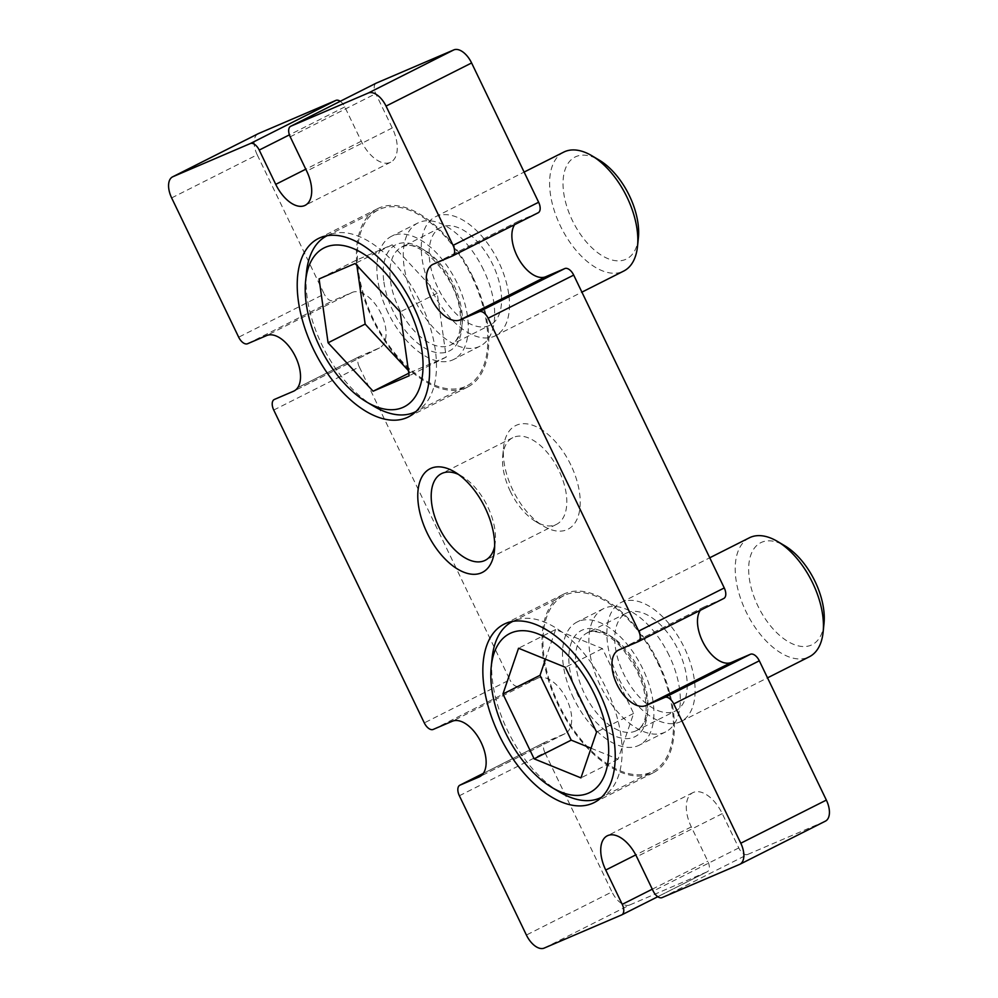 <?xml version="1.0" encoding="UTF-8"?>
<svg xmlns="http://www.w3.org/2000/svg" width="998" height="998" viewBox="0 0 998 998"><rect width="100%" height="100%" fill="white"/><g stroke="black" fill="none" stroke-linecap="round" stroke-linejoin="round"><path stroke-width="0.75" stroke-dasharray="4.99 3.74" d="M494.659 546.205A48.528 26.397 -116.8 0 0 495.27 542.276A48.528 26.397 -116.8 0 0 487.648 506.572A48.528 26.397 -116.8 0 0 461.987 476.271A48.528 26.397 -116.8 0 0 458.456 474.424M570.844 464.981A58.046 31.574 -116.8 0 0 530.499 424.574A58.046 31.574 -116.8 0 0 503.603 447.166A58.046 31.574 -116.8 0 0 512.722 489.868A58.046 31.574 -116.8 0 0 543.411 526.108A58.046 31.574 -116.8 0 0 577.081 519.097A58.046 31.574 -116.8 0 0 570.844 464.981M510.352 491.428A48.528 26.397 63.2 0 1 502.73 455.724A48.528 26.397 63.2 0 1 512.797 437.685A48.528 26.397 63.2 0 1 558.955 470.619A48.528 26.397 63.2 0 1 556.497 524.362A48.528 26.397 63.2 0 1 536.013 521.729A48.528 26.397 63.2 0 1 510.352 491.428M658.231 662.161A99.912 54.341 -116.8 0 0 563.221 594.359A99.912 54.341 -116.8 0 0 558.181 705A99.912 54.341 -116.8 0 0 653.203 772.801A99.912 54.341 -116.8 0 0 658.231 662.161M472.615 276.458A99.912 54.341 -116.8 0 0 377.606 208.657A99.912 54.341 -116.8 0 0 372.566 319.298A99.912 54.341 -116.8 0 0 467.575 387.099A99.912 54.341 -116.8 0 0 472.615 276.458M388.047 312.673A68.987 37.525 63.2 0 1 391.528 236.277A68.987 37.525 63.2 0 1 457.121 283.083A68.987 37.525 63.2 0 1 453.653 359.48A68.987 37.525 63.2 0 1 388.047 312.673M483.506 269.784A68.987 37.525 -116.8 0 0 417.9 222.978A68.987 37.525 -116.8 0 0 414.432 299.375A68.987 37.525 -116.8 0 0 480.026 346.181A68.987 37.525 -116.8 0 0 483.506 269.784M573.675 698.375A68.987 37.525 63.2 0 1 577.156 621.979A68.987 37.525 63.2 0 1 642.749 668.785A68.987 37.525 63.2 0 1 639.269 745.182A68.987 37.525 63.2 0 1 573.675 698.375M669.134 655.486A68.987 37.525 -116.8 0 0 603.528 608.68A68.987 37.525 -116.8 0 0 600.048 685.077A68.987 37.525 -116.8 0 0 665.654 731.883A68.987 37.525 -116.8 0 0 669.134 655.486M662.098 897.601L747.652 854.463L825.072 821.304L739.506 864.443M459.367 795.755L544.933 752.617L611.961 891.9L526.395 935.039M273.739 410.053L359.305 366.915L509.866 679.763L424.3 722.901M171.644 197.916L257.21 154.777L324.238 294.061L238.684 337.199M544.172 948.1L629.738 904.961L707.158 871.803L657.757 896.703L707.32 871.728A9.518 5.177 63.2 0 1 707.158 871.803M629.738 904.961A19.037 10.354 63.2 0 1 611.961 891.9M544.933 752.617A9.518 5.177 63.2 0 1 545.407 742.075A9.518 5.177 63.2 0 1 545.569 742.001L564.631 733.842A30.926 16.816 -116.8 0 0 565.142 733.605A30.926 16.816 -116.8 0 0 566.477 698.887A30.926 16.816 -116.8 0 0 537.81 678.129L518.76 686.287A9.518 5.177 63.2 0 1 509.866 679.763M359.305 366.915A9.518 5.177 63.2 0 1 359.779 356.373A9.518 5.177 63.2 0 1 359.941 356.298L379.003 348.14A30.926 16.816 -116.8 0 0 379.514 347.903A30.926 16.816 -116.8 0 0 380.849 313.185A30.926 16.816 -116.8 0 0 352.182 292.426L333.132 300.585A9.518 5.177 63.2 0 1 324.238 294.061M257.21 154.777A19.037 10.354 63.2 0 1 257.858 133.869M340.231 101.285A9.518 5.177 63.2 0 1 344.797 106.923L361.301 141.217A30.926 16.816 -116.8 0 0 390.705 162.2A30.926 16.816 -116.8 0 0 392.264 127.956L375.759 93.662A9.518 5.177 63.2 0 1 376.084 83.208M537.997 212.848L518.935 221.02A30.926 16.816 -116.8 0 0 518.424 221.257A30.926 16.816 -116.8 0 0 514.681 224.612M723.625 598.551L704.563 606.722A30.926 16.816 -116.8 0 0 704.039 606.959A30.926 16.816 -116.8 0 0 700.297 610.314M747.652 854.463A9.518 5.177 63.2 0 1 738.77 847.926L722.265 813.644A30.926 16.816 -116.8 0 0 692.861 792.662A30.926 16.816 -116.8 0 0 691.302 826.905L707.794 861.187A9.518 5.177 63.2 0 1 707.32 871.728M374.013 406.373A98.49 53.568 63.2 0 1 307.197 297.703A98.49 53.568 63.2 0 1 306.473 272.429M378.242 209.942L327.232 235.653A98.49 53.568 63.2 0 1 391.777 260.241A98.49 53.568 63.2 0 1 435.303 349.836A98.49 53.568 63.2 0 1 415.929 411.538L466.927 385.827A98.49 53.568 -116.8 0 0 486.637 323.951A98.49 53.568 -116.8 0 0 442.887 234.118A98.49 53.568 -116.8 0 0 378.242 209.942A98.49 53.568 -116.8 0 0 358.531 271.818A98.49 53.568 -116.8 0 0 402.281 361.638A98.49 53.568 -116.8 0 0 466.927 385.827M638.396 237.761A57.098 31.05 63.2 0 1 602.206 255.738A57.098 31.05 63.2 0 1 563.708 192.888A57.098 31.05 63.2 0 1 599.237 160.117M563.72 152.12A66.617 36.227 -116.8 0 0 550.397 193.961A66.617 36.227 -116.8 0 0 579.975 254.715A66.617 36.227 -116.8 0 0 623.7 271.069M500.946 290.792A54.715 29.765 -116.8 0 0 476.645 240.88A54.715 29.765 -116.8 0 0 440.729 227.457A54.715 29.765 -116.8 0 0 429.789 261.825A54.715 29.765 -116.8 0 0 454.09 311.725A54.715 29.765 -116.8 0 0 490.006 325.161A54.715 29.765 -116.8 0 0 500.946 290.792M508.693 293.936A66.617 36.227 -116.8 0 0 479.102 233.183A66.617 36.227 -116.8 0 0 435.377 216.828A66.617 36.227 -116.8 0 0 422.054 258.682A66.617 36.227 -116.8 0 0 451.632 319.435A66.617 36.227 -116.8 0 0 495.357 335.79A66.617 36.227 -116.8 0 0 508.693 293.936M408.431 370.62L410.203 372.528L408.793 373.227M410.203 372.528L446.231 357.097L437.224 293.237L392.189 244.809L356.161 260.241L356.885 265.406M356.161 260.241L319.086 278.941M392.189 244.809L355.113 263.509M437.224 293.237L400.148 311.925M446.231 357.097L409.155 375.784M563.87 595.644L512.86 621.355A98.49 53.568 63.2 0 1 544.559 622.078A98.49 53.568 63.2 0 1 614.955 710.164A98.49 53.568 63.2 0 1 601.557 797.24L652.555 771.529A98.49 53.568 -116.8 0 0 666.402 684.591A98.49 53.568 -116.8 0 0 595.893 596.193A98.49 53.568 -116.8 0 0 563.87 595.644A98.49 53.568 -116.8 0 0 550.023 682.57A98.49 53.568 -116.8 0 0 620.531 770.967A98.49 53.568 -116.8 0 0 652.555 771.529M824.011 623.463A57.098 31.05 63.2 0 1 793.61 644.359A57.098 31.05 63.2 0 1 749.336 578.591A57.098 31.05 63.2 0 1 779.326 543.037A57.098 31.05 63.2 0 1 784.865 545.819M749.348 537.81A66.617 36.227 -116.8 0 0 739.98 596.604A66.617 36.227 -116.8 0 0 787.672 656.397A66.617 36.227 -116.8 0 0 809.328 656.771M657.832 710.551A54.715 29.765 -116.8 0 0 675.634 710.863A54.715 29.765 -116.8 0 0 683.318 662.572A54.715 29.765 -116.8 0 0 644.147 613.458A54.715 29.765 -116.8 0 0 626.357 613.146A54.715 29.765 -116.8 0 0 618.673 661.449A54.715 29.765 -116.8 0 0 657.832 710.551M659.329 721.105A66.617 36.227 -116.8 0 0 680.985 721.492A66.617 36.227 -116.8 0 0 690.342 662.697A66.617 36.227 -116.8 0 0 642.662 602.904A66.617 36.227 -116.8 0 0 621.006 602.53A66.617 36.227 -116.8 0 0 611.637 661.325A66.617 36.227 -116.8 0 0 659.329 721.105M559.641 792.075A98.49 53.568 63.2 0 1 492.101 658.131M591.053 748.226L618.024 759.191L633.63 713.42L602.43 648.588L555.624 629.538L545.507 659.216M555.624 629.538L518.548 648.238M602.43 648.588L565.355 667.288M633.63 713.42L596.554 732.108M618.024 759.191L580.948 777.891M518.935 221.02L433.369 264.158M379.003 348.14L294.46 390.767M352.182 292.426L266.628 335.565M359.941 356.298L297.691 387.686L359.779 356.373M247.566 343.736L333.132 300.585M564.631 733.842L480.088 776.469M537.81 678.129L452.256 721.267M545.569 742.001L483.319 773.388L545.407 742.075M433.194 729.438L518.76 686.287M704.563 606.722L618.997 649.86M361.301 141.217L305.787 169.198M392.264 127.956L306.698 171.095M344.797 106.923L289.408 134.855M290.206 136.813L375.759 93.662M722.265 813.644L636.699 856.783M691.302 826.905L635.751 854.912M738.77 847.926L653.203 891.077M652.293 889.181L707.794 861.187M461.737 310.565A54.715 29.765 63.2 0 1 450.784 344.934A54.715 29.765 63.2 0 1 414.869 331.511A54.715 29.765 63.2 0 1 390.567 281.598A54.715 29.765 63.2 0 1 401.52 247.23A54.715 29.765 63.2 0 1 437.436 260.665A54.715 29.765 63.2 0 1 461.737 310.565M383.906 282.135A59.481 32.348 -116.8 0 0 430.026 350.647A59.481 32.348 -116.8 0 0 461.263 313.622A59.481 32.348 -116.8 0 0 415.143 245.109A59.481 32.348 -116.8 0 0 383.906 282.135M618.623 730.336A54.715 29.765 63.2 0 1 579.451 681.222A54.715 29.765 63.2 0 1 587.136 632.932A54.715 29.765 63.2 0 1 604.938 633.231A54.715 29.765 63.2 0 1 644.109 682.345A54.715 29.765 63.2 0 1 636.412 730.636A54.715 29.765 63.2 0 1 618.623 730.336M600.771 630.811A59.481 32.348 -116.8 0 0 569.534 667.837A59.481 32.348 -116.8 0 0 615.654 736.349A59.481 32.348 -116.8 0 0 646.891 699.324A59.481 32.348 -116.8 0 0 600.771 630.811M461.987 476.271L454.589 471.892M502.73 455.724L503.603 447.166M563.221 594.359L504.04 624.199M377.606 208.657L318.424 238.51M512.797 437.685L441.503 473.638M417.9 222.978L391.528 236.277M603.528 608.68L577.156 621.979M665.654 731.883L639.269 745.182M480.026 346.181L453.653 359.48M556.497 524.362L485.203 560.315M518.424 221.257L432.858 264.395M379.514 347.903L293.961 391.041M565.142 733.605L479.576 776.743M704.039 606.959L618.486 650.097M390.705 162.2L305.139 205.339M692.861 792.662L607.295 835.8M467.575 387.099L408.394 416.939M653.203 772.801L594.022 802.641M536.013 521.729L543.411 526.108M495.27 542.276L494.397 550.834M440.729 227.457L401.52 247.23C415.754 235.553 456.685 274.762 460.115 312.486C461.762 330.338 458.656 341.154 450.784 344.934L490.006 325.161M435.377 216.828L524.112 172.08M495.357 335.79L581.896 292.152M626.357 613.146L587.136 632.932C589.618 630.836 594.758 630.998 602.543 633.418C609.279 636.175 616.065 641.39 622.889 649.087L636.337 669.196L642.912 685.551C648.775 710.077 646.604 725.109 636.412 730.636L675.634 710.863M680.985 721.492L767.524 677.854M621.006 602.53L709.74 557.782"/><path stroke-width="1.5" d="M427.156 533.019A58.046 31.574 63.2 0 1 420.919 478.903A58.046 31.574 63.2 0 1 454.589 471.892A58.046 31.574 63.2 0 1 485.278 508.132A58.046 31.574 63.2 0 1 494.397 550.834A58.046 31.574 63.2 0 1 467.501 573.426A58.046 31.574 63.2 0 1 427.156 533.019M458.456 474.424A48.528 26.397 -116.8 0 0 441.503 473.638A48.528 26.397 -116.8 0 0 439.045 527.381A48.528 26.397 -116.8 0 0 485.203 560.315A48.528 26.397 -116.8 0 0 494.659 546.205M599.062 692.001A99.912 54.341 -116.8 0 0 504.04 624.199A99.912 54.341 -116.8 0 0 499.012 734.84A99.912 54.341 -116.8 0 0 594.022 802.641A99.912 54.341 -116.8 0 0 599.062 692.001M413.434 306.299A99.912 54.341 -116.8 0 0 318.424 238.51A99.912 54.341 -116.8 0 0 313.384 349.15A99.912 54.341 -116.8 0 0 408.394 416.939A99.912 54.341 -116.8 0 0 413.434 306.299M638.221 641.627A9.518 5.177 -116.8 0 0 638.695 631.085L724.261 587.947A9.518 5.177 63.2 0 1 723.775 598.476L638.221 641.627A9.518 5.177 -116.8 0 1 638.059 641.702L618.997 649.86A30.926 16.816 -116.8 0 0 618.486 650.097A30.926 16.816 -116.8 0 0 616.926 684.354A30.926 16.816 -116.8 0 0 645.818 705.574L664.868 697.415L750.434 654.264A9.518 5.177 63.2 0 1 759.316 660.801L673.762 703.939A9.518 5.177 -116.8 0 0 664.868 697.415M700.297 610.314A30.926 16.816 -116.8 0 0 702.48 641.203A30.926 16.816 -116.8 0 0 731.372 662.435L750.434 654.264M452.593 255.925A9.518 5.177 -116.8 0 0 453.067 245.383L538.633 202.245A9.518 5.177 63.2 0 1 538.159 212.786L452.593 255.925A9.518 5.177 -116.8 0 1 452.431 255.999L433.369 264.158A30.926 16.816 -116.8 0 0 432.858 264.395A30.926 16.816 -116.8 0 0 431.298 298.651A30.926 16.816 -116.8 0 0 460.19 319.871L479.24 311.713L564.806 268.562A9.518 5.177 63.2 0 1 573.7 275.099L488.134 318.237A9.518 5.177 -116.8 0 0 479.24 311.713M514.681 224.612A30.926 16.816 -116.8 0 0 516.864 255.5A30.926 16.816 -116.8 0 0 545.744 276.733L564.806 268.562M635.751 854.912L605.736 870.044A30.926 16.816 -116.8 0 1 607.295 835.8A30.926 16.816 -116.8 0 1 636.699 856.783L653.203 891.077A9.518 5.177 -116.8 0 0 662.098 897.601L739.506 864.443A19.037 10.354 -116.8 0 0 739.83 864.293A19.037 10.354 -116.8 0 0 740.79 843.223L673.762 703.939M289.408 134.855L259.231 150.074A9.518 5.177 -116.8 0 0 250.348 143.537L335.902 100.399L258.494 133.557L172.928 176.696A19.037 10.354 -116.8 0 0 172.604 176.846A19.037 10.354 -116.8 0 0 171.644 197.916L238.684 337.199A9.518 5.177 -116.8 0 0 247.566 343.736L266.628 335.565A30.926 16.816 -116.8 0 1 295.283 356.323A30.926 16.816 -116.8 0 1 293.961 391.041A30.926 16.816 -116.8 0 1 293.437 391.278L274.375 399.45A9.518 5.177 -116.8 0 0 274.225 399.524A9.518 5.177 -116.8 0 0 273.739 410.053L424.3 722.901A9.518 5.177 -116.8 0 0 433.194 729.438L452.256 721.267A30.926 16.816 -116.8 0 1 480.911 742.025A30.926 16.816 -116.8 0 1 479.576 776.743A30.926 16.816 -116.8 0 1 479.065 776.98L460.003 785.152A9.518 5.177 -116.8 0 0 459.841 785.214A9.518 5.177 -116.8 0 0 459.367 795.755L526.395 935.039A19.037 10.354 -116.8 0 0 544.172 948.1L621.592 914.941A9.518 5.177 -116.8 0 0 621.754 914.867A9.518 5.177 -116.8 0 0 622.241 904.338L652.293 889.181M250.348 143.537L172.928 176.696M724.261 587.947L573.7 275.099M638.695 631.085L488.134 318.237M538.633 202.245L471.605 62.961L386.039 106.1A19.037 10.354 -116.8 0 0 368.262 93.039L290.842 126.197A9.518 5.177 -116.8 0 0 290.68 126.272A9.518 5.177 -116.8 0 0 290.206 136.813L306.698 171.095A30.926 16.816 -116.8 0 1 305.139 205.339A30.926 16.816 -116.8 0 1 275.735 184.356L259.231 150.074M453.067 245.383L386.039 106.1M368.262 93.039L453.828 49.9L376.408 83.059L290.842 126.197M740.79 843.223L826.356 800.084L759.316 660.801M605.736 870.044L622.241 904.338M257.858 133.869A19.037 10.354 63.2 0 1 258.17 133.707A19.037 10.354 63.2 0 1 258.494 133.557M335.902 100.399A9.518 5.177 63.2 0 1 340.231 101.285M453.828 49.9A19.037 10.354 63.2 0 1 471.605 62.961M538.159 212.786A9.518 5.177 63.2 0 1 537.997 212.848L452.743 255.837M723.775 598.476A9.518 5.177 63.2 0 1 723.625 598.551L638.371 641.539M826.356 800.084A19.037 10.354 63.2 0 1 825.396 821.154A19.037 10.354 63.2 0 1 825.072 821.304M421.979 350.909A88.972 48.391 -116.8 0 0 362 252.968A88.972 48.391 -116.8 0 0 305.613 280.987A88.972 48.391 -116.8 0 0 306.261 303.816A88.972 48.391 -116.8 0 0 366.615 401.982A88.972 48.391 -116.8 0 0 421.979 350.909M305.613 280.987L306.473 272.429A98.49 53.568 63.2 0 1 326.907 235.827A98.49 53.568 63.2 0 1 327.244 235.653L326.907 235.827M591.839 155.725L599.237 160.117A57.098 31.05 63.2 0 1 637.971 223.103A57.098 31.05 63.2 0 1 638.396 237.761L637.522 246.319A66.617 36.227 -116.8 0 0 637.036 229.228A66.617 36.227 -116.8 0 0 591.839 155.725A66.617 36.227 -116.8 0 0 563.72 152.12L524.112 172.08M581.896 292.152L623.7 271.069A66.617 36.227 -116.8 0 0 637.522 246.319M415.592 411.712L415.929 411.538A98.49 53.568 63.2 0 1 415.592 411.712A98.49 53.568 63.2 0 1 374.013 406.373L366.615 401.982M328.08 342.788L373.127 391.216L409.155 375.784L400.148 311.925L355.113 263.509L319.086 278.941L328.08 342.788L365.168 324.101L408.431 370.62M408.793 373.227L373.127 391.216M356.885 265.406L365.168 324.101M560.876 792A88.972 48.391 -116.8 0 0 607.607 736.611A88.972 48.391 -116.8 0 0 538.621 634.117A88.972 48.391 -116.8 0 0 491.228 666.689A88.972 48.391 -116.8 0 0 552.243 787.684A88.972 48.391 -116.8 0 0 560.876 792M601.22 797.414L601.544 797.24A98.49 53.568 63.2 0 1 601.22 797.414A98.49 53.568 63.2 0 1 569.197 796.853A98.49 53.568 63.2 0 1 559.641 792.075L552.243 787.684M777.467 541.427L784.865 545.819A57.098 31.05 63.2 0 1 824.011 623.463L823.138 632.021A66.617 36.227 -116.8 0 0 777.467 541.427A66.617 36.227 -116.8 0 0 771.005 538.196A66.617 36.227 -116.8 0 0 749.348 537.81L709.74 557.782M767.524 677.854L809.328 656.771A66.617 36.227 -116.8 0 0 823.138 632.021M491.228 666.689L492.101 658.131A98.49 53.568 63.2 0 1 512.535 621.529A98.49 53.568 63.2 0 1 512.872 621.355L512.535 621.529M518.548 648.238L502.942 694.009L534.142 758.842L580.948 777.891L596.554 732.108L565.355 667.288L518.548 648.238M545.507 659.216L540.018 675.322L502.942 694.009M540.018 675.322L571.218 740.142L591.053 748.226M571.218 740.142L534.142 758.842M731.372 662.435L645.818 705.574M545.744 276.733L460.19 319.871M621.754 914.867L657.769 896.715L621.916 914.792M294.46 390.767L293.437 391.278M480.088 776.469L479.065 776.98M459.841 785.214L483.319 773.388L460.003 785.152M305.787 169.198L275.735 184.356M376.246 83.133L290.68 126.272M739.83 864.293L825.396 821.154M172.604 176.846L258.17 133.707"/></g></svg>
